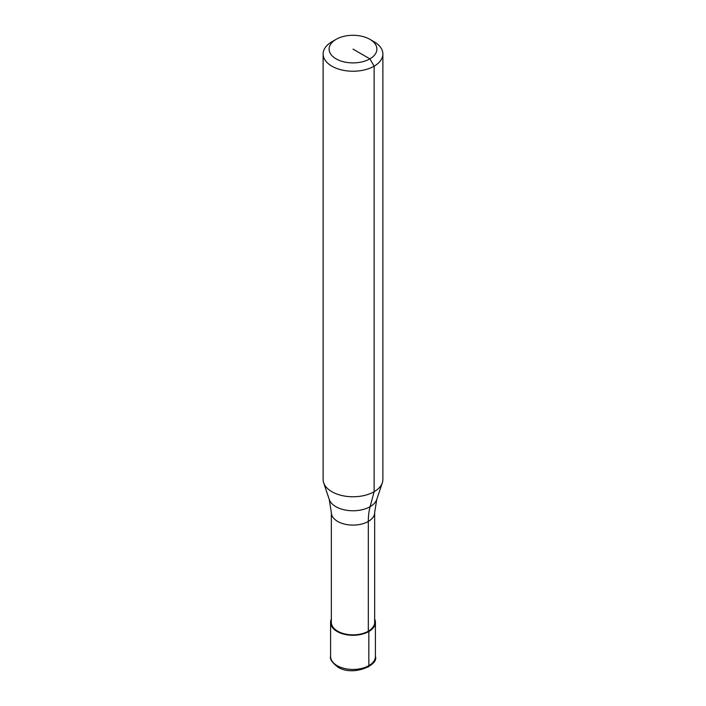 <?xml version="1.0" encoding="UTF-8"?>
<svg xmlns="http://www.w3.org/2000/svg" width="706" height="706" viewBox="0 0 706 706"><rect width="100%" height="100%" fill="white"/><g stroke="black" fill="none" stroke-linecap="round" stroke-linejoin="round"><path stroke-width="1.06" d="M374.657 619.038A22.407 12.937 180 0 1 375.407 622.348A22.407 12.937 180 0 1 368.841 631.499L368.32 631.19L368.32 521.425A74.686 43.119 60 0 1 370.112 506.679A24.207 13.979 180 0 0 376.766 499.442L374.657 512.582L374.657 622.348A21.657 12.505 180 0 1 368.32 631.19A21.657 12.505 180 0 1 344.713 633.9A21.657 12.505 180 0 1 331.343 622.348L331.343 512.582L329.234 499.442L323.666 482.78A29.873 17.253 180 0 1 323.127 479.515L323.127 53.974A29.873 17.253 180 0 1 331.873 41.778L336.1 39.342A23.898 13.802 180 0 1 369.9 39.342A23.898 13.802 180 0 1 369.9 58.854A23.898 13.802 180 0 1 336.1 58.854A23.898 13.802 180 0 1 336.1 39.342L331.873 41.778M369.9 39.342L374.127 41.778A29.873 17.253 180 0 1 382.873 53.974L382.873 479.515A29.873 17.253 180 0 1 382.334 482.78A29.873 17.253 180 0 1 374.127 491.711A29.873 17.253 180 0 1 344.246 496.009A29.873 17.253 180 0 1 323.666 482.78M382.873 53.974A29.873 17.253 180 0 1 374.127 66.179A29.873 17.253 180 0 1 341.563 69.912A29.873 17.253 180 0 1 323.127 53.974M368.223 667.02A2.992 1.721 -120 0 0 368.841 665.652L368.841 631.499A22.407 12.937 180 0 1 344.422 634.306A22.407 12.937 180 0 1 330.593 622.348A22.407 12.937 180 0 1 331.343 619.038M329.234 499.442A24.207 13.979 180 0 0 335.888 506.679A24.207 13.979 180 0 0 370.112 506.679L374.127 491.711L374.127 66.179L369.9 58.854L353 49.102M374.657 512.582A21.657 12.505 180 0 1 368.32 521.425A21.657 12.505 180 0 1 337.68 521.425A21.657 12.505 180 0 1 331.343 512.582M375.407 622.348L375.407 656.501A22.407 12.937 180 0 1 368.841 665.652A22.407 12.937 180 0 1 337.159 665.652A22.407 12.937 180 0 1 330.593 656.501L330.593 622.348M376.766 499.442L382.334 482.78M375.407 656.501C378.981 665.228 352.709 676.833 337.777 667.02C332.058 662.519 329.667 659.016 330.593 656.501"/></g></svg>
